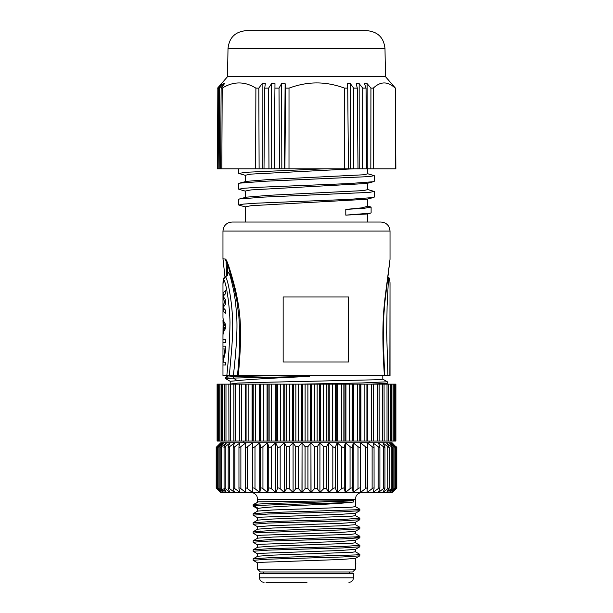 <?xml version="1.0" encoding="UTF-8"?>
<svg xmlns="http://www.w3.org/2000/svg" width="613" height="613" viewBox="0 0 613 613"><rect width="100%" height="100%" fill="white"/><g stroke="black" fill="none" stroke-linecap="round" stroke-linejoin="round"><path stroke-width="0.92" d="M262.939 446.655L262.939 488.676L267.513 492.5L267.513 442.831L259.812 442.831L260.464 446.655C260.809 447.59 261.636 447.59 262.939 446.655L267.513 442.831L220.711 442.831L216.197 447.344L216.197 487.986L220.826 492.5L217.247 488.676C216.389 487.733 216.489 487.733 217.546 488.676L221.768 492.5L218.565 488.676C217.83 487.733 218.021 487.733 219.155 488.676L223.638 492.5L220.849 488.676C220.228 487.733 220.527 487.733 221.73 488.676L226.396 492.446M252.679 446.655C252.885 447.59 253.659 447.59 254.993 446.655L254.993 488.676L259.736 492.5L259.736 442.831L252.548 442.831L252.548 492.5L252.548 442.831M245.874 442.831L245.484 446.655C245.552 447.59 246.265 447.59 247.614 446.655L247.614 488.676L252.479 492.5L259.812 492.5L260.464 488.676L260.464 446.655M259.812 442.831L259.812 492.5L267.597 492.5L268.747 488.676L268.747 446.655L267.513 442.831M267.597 442.831L267.597 492.5L275.712 492.5L275.712 442.831L267.597 442.831L275.712 442.831L271.367 446.655C270.103 447.59 269.23 447.59 268.747 446.655M271.367 446.655L271.367 488.676L275.796 492.5L277.451 488.676L277.451 446.655L275.712 442.831M286.47 446.655L289.275 446.655L293.068 442.831L295.711 446.655L298.562 446.655L301.964 442.831L275.796 442.831L275.796 492.5L284.294 492.5L284.286 442.831L284.294 492.5L286.47 488.676L286.47 446.655L284.286 442.831L284.294 492.492L284.286 442.854M284.286 442.831L280.179 446.655C278.976 447.59 278.064 447.59 277.451 446.655M280.179 446.655L280.179 488.676L284.294 492.5L293.083 492.5L293.068 442.831L293.083 492.5L295.711 488.676L295.711 446.655M289.275 446.655L289.275 488.676L293.083 492.5L293.068 442.854M298.562 446.655L298.562 488.676L301.964 492.5L302.056 442.831L302.056 492.5L293.083 492.5L293.068 442.831L275.796 442.831M306.002 492.5L302.033 492.5L306.5 492.5L302.056 492.5L305.067 488.676L305.067 446.655L307.933 446.655L310.944 442.831L302.056 442.831L305.067 446.655M307.933 446.655L307.933 488.676L305.067 488.676M307.933 488.676L310.944 492.5L310.944 442.831L311.036 492.5L306.5 492.5M335.549 446.655L335.549 488.676L337.204 492.5L311.006 492.5L314.438 488.676L314.438 446.655L311.036 442.831L337.204 442.831L319.932 442.831L319.917 492.5L319.932 442.831L323.725 446.655L326.53 446.655L328.714 442.831L328.706 492.5L328.714 442.831L332.821 446.655C334.031 447.59 334.936 447.59 335.549 446.655L337.204 442.831L337.204 492.5L341.633 488.676L341.633 446.655L337.204 442.831M317.289 446.655L317.289 488.676L319.917 492.5L319.932 442.831L317.289 446.655L314.438 446.655M311.036 492.5L319.917 492.5L323.725 488.676L323.725 446.655M326.53 446.655L326.53 488.676L328.706 492.5L332.821 488.676L332.821 446.655M337.288 442.831L337.288 492.5L345.403 492.5L345.403 442.831L337.288 442.831L345.403 442.831L344.253 446.655C343.77 447.59 342.897 447.59 341.633 446.655M344.253 446.655L344.253 488.676L345.403 492.5L350.054 488.676L350.054 446.655L345.403 442.831M345.487 442.831L345.487 492.5L353.188 492.5L353.188 442.831L345.487 442.831L353.188 442.831L352.536 446.655C352.191 447.59 351.364 447.59 350.054 446.655M352.536 446.655L352.536 488.676L353.188 492.5L358.007 488.676L358.007 446.655L353.188 442.831M353.264 442.831L353.264 492.5L360.452 492.5L360.452 442.831L353.264 442.831L360.452 442.831L360.321 446.655C360.115 447.59 359.341 447.59 358.007 446.655M360.321 446.655L360.452 492.5L365.386 488.676L365.386 446.655L360.452 442.831M360.521 442.831L360.521 492.5L367.195 492.5L372.122 488.676L372.122 446.655L367.195 442.831L360.521 442.831L367.126 442.831L367.524 446.762L367.126 492.5M367.516 446.655C367.448 447.59 366.735 447.59 365.386 446.655M367.195 491.864L367.195 492.5L373.141 492.5L374.076 488.438L374.045 446.655L373.141 442.831L367.195 442.831L367.195 443.467M374.045 446.655C374.114 447.59 373.478 447.59 372.122 446.655M373.141 492.5L378.42 492.5L379.899 488.323L379.899 447.007L378.42 442.831L373.141 442.831M379.83 446.655C380.045 447.59 379.478 447.59 378.144 446.655L373.202 443.076M373.202 492.254L378.144 488.676L378.144 446.655M378.42 492.5L382.918 492.5L384.949 488.224L384.949 447.107L382.918 442.831L378.42 442.831M384.811 446.655C385.163 447.59 384.68 447.59 383.378 446.655L378.474 442.969M378.474 492.362L383.378 488.676L383.378 446.655M382.918 492.5L386.573 492.5L389.155 488.14L389.155 447.191L386.573 442.831L382.918 442.831M388.933 446.655C389.424 447.59 389.033 447.59 387.768 446.655L382.956 442.915M382.956 492.415L387.768 488.676L387.768 446.655M386.573 492.5L389.362 492.5L392.473 488.071L392.473 447.26L389.362 442.831L393.837 446.655C394.979 447.59 395.178 447.59 394.435 446.655L391.232 442.831L395.454 446.655C396.511 447.59 396.611 447.59 395.753 446.655L392.167 442.831L386.573 442.831M392.151 446.655C392.772 447.59 392.473 447.59 391.27 446.655L386.604 442.885M386.604 492.446L391.27 488.676L391.27 446.655M394.435 488.676C395.178 487.733 394.979 487.733 393.837 488.676C394.979 487.733 395.178 487.733 394.435 488.676L391.232 492.5L389.362 492.5L393.837 488.676L393.837 446.655C394.979 447.59 395.178 447.59 394.435 446.655M395.753 488.676C396.611 487.733 396.511 487.733 395.454 488.676C396.511 487.733 396.611 487.733 395.753 488.676L392.167 492.5L391.232 492.5L395.454 488.676L395.454 446.655C396.511 447.59 396.611 447.59 395.753 446.655M396.741 447.283L396.098 446.655C397.055 447.59 397.055 447.59 396.098 446.655L396.098 447.03M396.803 447.344L396.803 487.986L392.167 492.5L396.098 488.676C397.055 487.733 397.055 487.733 396.098 488.676C397.055 487.733 397.055 487.733 396.098 488.676L396.098 488.3M369.172 441.023L369.172 442.831L367.195 442.831M306.5 442.831L302.033 442.831M379.118 384.136L379.171 441.023L395.898 441.023L395.898 384.136L217.102 384.136L217.102 441.023L379.118 441.023M228.94 441.023L228.833 384.136M233.882 441.023L233.882 384.136M384.06 384.136L384.167 441.023M373.386 384.136L373.386 441.023L373.401 384.136M366.919 384.136L366.919 441.023L366.919 384.136M246.081 384.136L246.081 441.023L246.081 384.136M239.599 384.136L239.599 441.023L239.614 384.136M382.803 375.554L382.803 379.209L377.853 379.731L257.085 382.481L237.798 383.079L229.438 384.136M267.153 375.554L309.511 375.554L309.511 376.39C279.789 377.784 249.529 379.232 237.346 380.658L233.254 378.075L225.691 378.704L230.243 381.324M230.197 383.7L230.197 381.278L237.346 380.658M382.765 379.163L387.286 381.746L387.278 383.263L371.486 384.136M309.511 376.39L233.254 378.075L233.254 376.65L225.73 377.225L225.691 378.704M387.324 381.792L361.946 382.956L301.535 384.136M240.526 375.554L240.104 375.554M237.085 375.554L234.503 375.554M228.312 375.554L237.415 375.554C239.645 355.915 240.127 336.177 238.855 316.346L236.84 300.539L233.66 285.466L228.664 267.743L225.599 259.092L222.971 258.824L222.971 231.07C223.507 225.584 226.511 222.573 231.998 222.036L381.002 222.036C386.489 222.573 389.493 225.584 390.029 231.07L222.971 231.07M229.729 375.554L230.817 375.554M232.779 375.554L240.986 375.554M277.919 375.554L233.254 376.65L234.978 375.554M225.599 259.092C227.308 260.824 230.549 270.846 235.323 289.167C239.76 309.144 242.955 327.304 238.265 375.554L390.029 375.554L390.021 282.585M390.021 259.391L386.09 289.535C383.508 309.19 381.317 327.763 384.366 375.554L384.014 375.554M388.167 375.554L386.765 375.554M225.078 375.554L224.343 375.554M225.73 348.989L222.971 348.989L222.979 346.169L225.73 346.169L225.73 350.398L223.002 362.16L225.73 362.16L225.73 364.98L222.971 364.98L222.971 375.554L229.331 375.554C231.009 355.977 231.883 349.073 232.488 336.185C232.871 327.434 232.718 318.798 232.02 310.278C231.162 300.033 229.231 288.455 227.768 282.716C226.818 279.084 225.99 277.107 225.293 276.792L227.53 274.256L227.484 275.383M248.472 375.554L257.261 375.554M390.029 259.176L390.029 258.793M316.683 296.991L348.559 296.991L348.559 362.007L283.152 362.007L283.152 296.991L316.683 296.991M245.545 222.036L245.545 206.788L251.008 205.715L366.796 199.263M371.11 207.079L371.11 212.788L370.39 213.163L367.195 213.991L345.793 215.132L345.793 209.424L361.785 207.868L367.455 206.32L367.455 199.087M367.455 173.678L374.221 175.624L369.493 176.575L263.996 181.287L239.461 183.172L238.771 183.532L238.771 189.241L245.545 191.187M367.455 189.478L374.229 191.432L369.555 192.367L263.996 197.087L239.468 198.972L238.779 199.332L238.779 205.041L245.545 206.987M367.455 183.287L367.455 189.678L363.532 190.589L269.981 195.248L246.311 197.179L239.468 198.972M367.455 168.813L367.455 173.877L363.501 174.789L269.981 179.44L246.311 181.379L239.461 183.172M245.545 197.378L245.545 190.988L251.024 189.915L366.689 183.486L373.539 181.693L348.958 183.578L256.908 187.356L243.461 188.298L238.771 189.241M245.545 181.578L245.545 175.188L251.001 174.115L353.364 168.813L395.868 168.813L395.423 88.119L391.554 83.636L395.4 88.119L395.845 168.813M274.195 168.813L274.976 83.636L271.567 83.636L268.617 88.119L264.724 88.119L264.004 168.813L353.364 168.813L353.647 88.119L357.287 88.119L358.015 168.813M217.155 168.813L268.977 168.813L268.617 88.119M217.837 88.119L217.462 168.813L217.837 88.119L221.86 83.636L221.86 84.196M347.724 88.119L344.567 88.119L344.69 168.813L348.445 168.813L347.724 88.119L347.157 83.636L350.368 83.636L350.307 168.813M284.892 168.813L285.574 88.119L285.122 83.636L284.44 168.813L288.999 168.813L289.014 88.119C298.562 84.632 307.818 82.893 316.791 82.916C325.748 82.893 335.005 84.625 344.567 88.119M324.292 168.813L245.821 172.276L238.771 173.433L245.545 175.379M374.221 175.624L374.221 181.333L373.539 181.693M374.229 191.432L374.229 197.141L373.532 197.501L348.981 199.386L256.916 203.156L243.453 204.098L238.779 205.041M370.39 213.163L345.793 215.132M367.455 205.93L371.118 207.079L364.291 208.251L345.793 209.424M285.574 88.119L289.014 88.119M285.122 83.636L281.566 83.636L281.834 168.813M281.566 83.636L279.007 88.119L279.444 168.813M274.9 88.119L279.007 88.119M271.567 83.636L271.735 168.813M264.724 88.119L265.322 83.636L262.119 83.636L262.172 168.813M262.119 83.636L258.824 88.119L259.107 168.813M255.59 168.813L255.889 88.119L258.824 88.119M255.889 88.119C244.687 81.207 233.461 81.207 222.205 88.119L221.822 168.813M220.573 168.813L221.14 88.119L222.205 88.119M221.14 88.119L224.511 83.636L223.599 83.636L223.592 84.855M223.599 83.636L219.469 88.119L219.178 168.813M218.159 168.813L218.665 88.119L219.469 88.119M218.665 88.119L221.86 83.636M217.577 88.119L227.515 76.671L385.485 76.671L391.561 83.636M395.6 168.813L395.4 88.119M395.186 88.119C387.86 81.207 380.566 81.207 373.317 88.119L373.677 168.813M370.827 168.813L370.934 88.119L373.317 88.119M370.934 88.119L367.118 83.636L367.279 168.813M367.118 83.636L364.467 83.636L366.038 88.119L366.766 168.813M362.536 168.813L362.735 88.119L366.038 88.119M362.735 88.119L359.157 83.636L359.21 168.813M359.157 83.636L356.207 83.636L357.287 88.119M353.647 88.119L350.368 83.636M246.518 30.65L366.934 30.65C377.754 31.677 383.776 37.592 384.987 48.396L228.013 48.396C229.224 37.592 235.246 31.677 246.066 30.65L246.518 30.65M366.482 30.65L365.195 30.65M248.242 30.65L246.066 30.65M222.971 283.988L223.607 279.306L225.293 276.792C227.109 275.888 228.044 274.494 228.097 272.609C229.04 271.475 230.894 277.505 233.66 290.715C235.139 297.88 236.212 307.504 236.863 319.572C237.354 332.077 236.197 350.736 233.392 375.554M227.484 266.992L227.477 266.333M227.477 266.326L227.561 264.732M228.097 272.609L227.507 274.363M223.607 279.306C226.366 282.585 229.752 306.393 229.99 322.461C229.76 340.414 228.71 358.115 226.825 375.554M222.971 283.781L222.979 294.432C222.871 293.175 223.791 291.926 225.73 290.669L225.73 293.489L223.078 296.317L225.73 300.079L225.73 303.841L223.078 307.603L225.73 310.423L225.73 313.243C223.791 311.994 222.871 310.737 222.979 309.481L222.971 317.381M225.73 301.956L224.726 301.956L222.979 305.718L222.979 309.481L224.442 309.481M224.726 301.956L222.979 298.194L222.979 305.718L223.952 305.718M224.442 294.432L222.979 294.432L222.979 298.194L223.952 298.194M222.979 317.005C222.871 319.519 223.791 322.024 225.73 324.53L225.73 328.3C223.791 330.805 222.871 333.311 222.979 335.824M223.983 321.71L223.101 321.71L222.979 335.073M222.971 320.201L223.293 332.997M223.101 321.71L222.971 320.193M222.979 317.756L223.293 319.833M225.73 342.406L222.971 342.406L222.979 339.587L225.73 339.587L225.73 342.406M225.04 348.989L222.979 360.75L222.979 364.98M222.971 360.084L223.094 360.75M223.983 331.12L223.101 331.12M225.73 326.415L225.255 326.415L223.232 322.185L224.212 322.185M225.255 326.415L223.232 330.645L223.232 322.185M224.212 330.645L223.232 330.645M226.818 275.635L226.051 261.33M383.309 341.847L384.688 375.554C383.232 355.709 382.933 335.771 383.792 315.749L384.795 302.837L390.029 259.268L390.029 231.07M387.722 276.792C388.282 276.976 388.45 279.114 388.251 283.214L387.102 306.224L386.665 332.522L387.922 375.554M389.876 375.554L390.029 283.781C389.676 276.517 389.768 278.892 387.807 276.808M239.491 441.023L239.491 384.136M245.461 441.023L245.461 384.136M252.089 441.023L252.089 384.136M252.931 384.136L252.931 441.023M259.322 441.023L259.322 384.136M260.234 384.136L260.234 441.023M267.069 441.023L267.069 384.136M268.034 384.136L268.034 441.023M275.252 441.023L275.252 384.136M276.264 384.136L276.264 441.023M283.773 441.023L283.773 384.136M284.823 384.136L284.823 441.023M292.547 441.023L292.547 384.136M293.612 384.136L293.612 441.023M301.473 441.023L301.473 384.136M302.554 384.136L302.554 441.023M310.446 441.023L310.446 384.136M311.527 384.136L311.527 441.023M319.388 441.023L319.388 384.136M320.453 384.136L320.453 441.023M328.177 441.023L328.177 384.136M329.227 384.136L329.227 441.023M336.736 441.023L336.736 384.136M337.748 384.136L337.748 441.023M344.966 441.023L344.966 384.136M345.931 384.136L345.931 441.023M352.766 441.023L352.766 384.136M353.678 384.136L353.678 441.023M360.069 441.023L360.069 384.136M360.911 384.136L360.911 441.023M367.539 384.136L367.539 441.023M373.509 384.136L373.509 441.023M216.902 447.03L216.902 446.655C215.945 447.59 215.945 447.59 216.902 446.655C215.945 447.59 215.945 447.59 216.902 446.655L220.826 442.831L217.247 446.655C216.389 447.59 216.489 447.59 217.546 446.655C216.489 447.59 216.389 447.59 217.247 446.655M216.902 488.3L216.902 488.676C215.945 487.733 215.945 487.733 216.902 488.676L220.826 492.5L226.427 492.5L224.067 488.676C223.584 487.733 223.967 487.733 225.232 488.676L230.044 492.415M217.247 488.676C216.389 487.733 216.489 487.733 217.546 488.676L217.546 446.655L221.768 442.831L218.565 446.655C217.83 447.59 218.021 447.59 219.155 446.655C218.021 447.59 217.83 447.59 218.565 446.655M218.565 488.676C217.83 487.733 218.021 487.733 219.155 488.676L219.155 446.655L223.638 442.831L220.849 446.655C220.228 447.59 220.527 447.59 221.73 446.655L226.396 442.885M220.849 488.676L220.849 446.655M226.427 442.831L224.067 446.655C223.584 447.59 223.967 447.59 225.232 446.655L230.044 442.915M224.067 488.676L224.067 446.655M226.427 492.5L230.082 492.5L228.189 488.676C227.837 487.733 228.32 487.733 229.622 488.676L234.526 492.362M230.082 442.831L228.189 446.655C227.837 447.59 228.32 447.59 229.622 446.655L234.526 442.969M228.189 488.676L228.189 446.655M230.082 492.5L234.58 492.5L233.17 488.676C232.963 487.733 233.522 487.733 234.856 488.676L239.798 492.254M234.58 442.831L233.17 446.655C232.963 447.59 233.522 447.59 234.856 446.655L239.798 443.076M233.17 488.676L233.17 446.655M234.58 492.5L239.859 492.5L238.955 488.676C238.886 487.733 239.522 487.733 240.878 488.676L245.805 492.5L245.805 491.864M239.859 442.831L238.955 446.655C238.886 447.59 239.522 447.59 240.878 446.655L245.805 442.831L245.805 443.467M238.955 488.676L238.955 446.655M239.859 492.5L245.874 492.5L245.484 488.676C245.552 487.733 246.265 487.733 247.614 488.676M245.484 488.676L245.484 446.655M247.614 446.655L252.479 442.831L252.479 492.5L245.874 492.5M254.993 446.655L259.736 442.831M254.993 488.676C253.659 487.733 252.885 487.733 252.679 488.676M319.932 442.854L319.917 492.5L337.204 492.5M284.294 492.5L275.773 492.5L284.294 492.5M275.712 492.5L267.567 492.5L275.712 492.5M267.513 492.5L259.789 492.5M250.87 492.5C253.621 492.607 255.652 493.871 256.954 496.292L257.644 499.273L355.356 499.273L356.046 496.292C357.348 493.871 359.379 492.607 362.13 492.5L360.505 492.5M360.452 492.5L353.241 492.5M353.188 492.5L345.464 492.5M345.403 492.5L337.265 492.5M262.939 488.676C261.636 487.733 260.809 487.733 260.464 488.676M271.367 488.676C270.103 487.733 269.23 487.733 268.747 488.676M280.179 488.676C278.969 487.733 278.064 487.733 277.451 488.676M289.275 488.676L286.47 488.676M298.562 488.676L295.711 488.676M317.289 488.676L314.438 488.676M326.53 488.676L323.725 488.676M335.549 488.676C334.936 487.733 334.031 487.733 332.821 488.676M344.253 488.676C343.77 487.733 342.897 487.733 341.633 488.676M352.536 488.676C352.191 487.733 351.364 487.733 350.054 488.676M360.321 488.676C360.115 487.733 359.341 487.733 358.007 488.676M367.516 488.676C367.448 487.733 366.735 487.733 365.386 488.676M374.045 488.676C374.114 487.733 373.478 487.733 372.122 488.676M379.83 488.676C380.045 487.733 379.478 487.733 378.144 488.676M384.811 488.676C385.163 487.733 384.68 487.733 383.378 488.676M388.933 488.676C389.416 487.733 389.033 487.733 387.768 488.676M392.151 488.676C392.772 487.733 392.473 487.733 391.27 488.676M258.441 501.848L253.177 504.629L253.131 506.108L254.004 505.848L254.004 504.43L258.441 501.848L353.808 500.53L353.808 501.963C346.414 503.012 330.645 504.062 306.5 505.112C283.398 506.231 262.18 507.326 258.441 508.438L254.004 505.855C262.778 504.576 345.77 503.281 353.808 501.963M355.295 506.553L359.869 509.204L355.877 509.771L270.042 512.552L253.184 513.656L257.705 511.066L272.969 509.97L351.624 507.196L355.356 506.622L355.356 499.273M355.356 522.276L355.356 524.682L341.012 525.808L272.823 528.031L257.659 529.165L257.644 526.751L272.095 525.609L340.046 523.41L355.287 522.314L359.816 519.724M257.675 520.123L272.954 519.004L351.632 516.223L355.356 515.656L355.356 513.25M353.808 500.53C345.77 501.855 262.778 503.135 254.004 504.43L253.184 504.622M253.184 513.656L253.138 515.142L268.256 514.023L342.828 511.809L359.808 510.698L359.862 509.211M359.808 518.169L344.606 519.349L270.049 521.579L253.131 522.751M355.295 524.621L359.862 527.272L355.885 527.824L270.072 530.605L253.138 531.785M257.675 556.244L272.885 555.125L351.647 552.344L355.356 551.777L355.356 549.371M257.675 547.21L272.961 546.099L351.64 543.317L355.356 542.743L355.356 540.337M355.295 533.647L359.869 536.298L355.877 536.858L270.042 539.639L253.184 540.75L257.705 538.16L272.984 537.065L351.624 534.283L355.356 533.708L355.356 531.302M258.395 532.429L259.537 532.498M253.184 540.75L253.138 542.229L268.256 541.118L342.828 538.904L359.808 537.793L353.471 537.011M359.808 545.264L344.598 546.436L270.049 548.673L253.192 549.777L253.146 551.263L268.249 550.145L342.805 547.93L359.808 546.819L359.862 545.332M355.295 551.708L359.862 554.359L355.885 554.918L270.072 557.7L253.192 558.811L253.146 560.29L268.256 559.179L342.805 556.964L359.8 555.845L359.854 554.367M355.302 549.394L340.046 550.505L261.391 553.278L257.644 553.845L257.644 556.259M355.356 558.397L355.356 563.125L355.846 563.324L355.808 564.811L355.808 563.385M355.157 562.895L355.846 563.324M355.356 563.125L355.356 569.255L257.644 569.255L257.644 562.872L261.36 562.313L340.069 559.531L355.31 558.42M355.808 564.811L355.356 565.071M257.721 562.949L253.138 560.29M257.721 535.862L253.138 533.203L257.039 532.651L342.805 529.877L359.8 528.758L359.854 527.272M253.2 524.245L268.249 523.058L342.805 520.843L359.8 519.732L359.862 518.246M257.644 511.104L257.644 508.698L258.441 508.438M359.823 510.69L355.287 513.288L340.046 514.376L261.368 517.157L257.644 517.724L257.644 520.138M355.31 531.325L340.062 532.444L261.337 535.226L257.644 535.785L257.644 538.199M359.823 537.785L355.287 540.375L340.039 541.471L261.399 544.244L257.644 544.811L257.644 547.225M257.644 569.255L260.356 571.967L352.644 571.967L355.356 569.255M259.544 577.837L259.544 573.316L353.456 573.316L353.456 577.837L259.544 577.837C259.812 580.58 261.314 582.082 264.057 582.35M266.034 582.35L306.967 582.35M367.516 446.862L367.516 488.469M218.374 384.136L218.374 441.023M219.975 384.136L219.975 441.023M222.519 384.136L222.519 441.023M225.982 384.136L225.982 441.023M230.327 384.136L230.327 441.023M235.507 384.136L235.507 441.023M241.468 384.136L241.468 441.023M248.142 384.136L248.142 441.023M253.215 441.023L253.215 384.136M255.452 384.136L255.452 441.023M260.923 441.023L260.923 384.136M263.322 384.136L263.322 441.023M269.138 441.023L269.138 384.136M271.666 384.136L271.666 441.023M277.758 441.023L277.758 384.136M280.386 384.136L280.386 441.023M286.692 441.023L286.692 384.136M289.397 384.136L289.397 441.023M295.849 441.023L295.849 384.136M298.6 384.136L298.6 441.023M305.113 441.023L305.113 384.136M307.887 384.136L307.887 441.023M314.4 441.023L314.4 384.136M317.151 384.136L317.151 441.023M323.603 441.023L323.603 384.136M326.308 384.136L326.308 441.023M332.614 441.023L332.614 384.136M335.242 384.136L335.242 441.023M341.334 441.023L341.334 384.136M343.862 384.136L343.862 441.023M349.678 441.023L349.678 384.136M352.077 384.136L352.077 441.023M357.548 441.023L357.548 384.136M359.785 384.136L359.785 441.023M364.858 441.023L364.858 384.136M371.532 441.023L371.532 384.136M377.493 441.023L377.493 384.136M382.673 441.023L382.673 384.136M387.018 441.023L387.018 384.136M390.481 441.023L390.481 384.136M393.025 441.023L393.025 384.136M394.626 441.023L394.626 384.136M221.73 446.655L221.73 488.676M225.232 446.655L225.232 488.676M229.622 446.655L229.622 488.676M234.856 446.655L234.856 488.676M240.878 446.655L240.878 488.676M245.484 488.469L245.484 446.862M258.402 532.559L260.632 531.011M243.828 441.023L243.828 442.831M385.761 384.136L387.278 383.263M228.657 375.554L225.73 377.225M367.455 222.036L367.455 213.922M366.689 199.286L373.532 197.501M238.771 168.813L238.771 173.433M384.987 48.396L385.485 76.671M228.013 48.396L227.515 76.671M227.484 274.44L227.484 266.326M222.971 283.735C223.232 277.536 223.055 278.739 225.193 276.808M222.971 360.007L222.971 348.989M222.971 346.169L222.971 342.406M222.971 339.587L222.971 335.449M224.979 276.907L222.971 258.824M225.753 260.632L225.998 261.222M217.577 384.136L217.577 441.023M219.017 384.136L219.017 441.023M221.385 384.136L221.385 441.023M224.672 384.136L224.672 441.023M388.328 384.136L388.328 441.023M391.615 384.136L391.615 441.023M393.983 384.136L393.983 441.023M395.423 384.136L395.423 441.023M216.68 487.994L216.68 447.337M218.128 488.025L218.128 447.306M394.872 488.025L394.872 447.306M396.32 487.994L396.32 447.337M257.644 499.273L257.644 502.07M257.713 529.134L253.192 531.716M257.705 520.1L253.192 522.69M355.295 515.587L359.816 518.177M257.705 556.229L253.192 558.811M257.705 547.194L253.184 549.777M355.295 542.674L359.816 545.264M359.862 536.306L359.862 537.716M253.146 522.759L253.146 524.169M253.154 531.785L253.154 533.203M359.808 555.845L355.279 558.435M253.184 551.332L257.713 553.922M359.816 546.811L355.287 549.409M253.184 542.298L257.713 544.896M349.395 571.967L349.395 573.316M263.605 571.967L263.605 573.316M353.456 577.837C353.188 580.58 351.686 582.082 348.943 582.35M359.808 528.751L355.279 531.341M253.184 524.238L257.713 526.828M253.184 515.204L257.713 517.801M253.177 506.177L257.713 508.767"/></g></svg>
